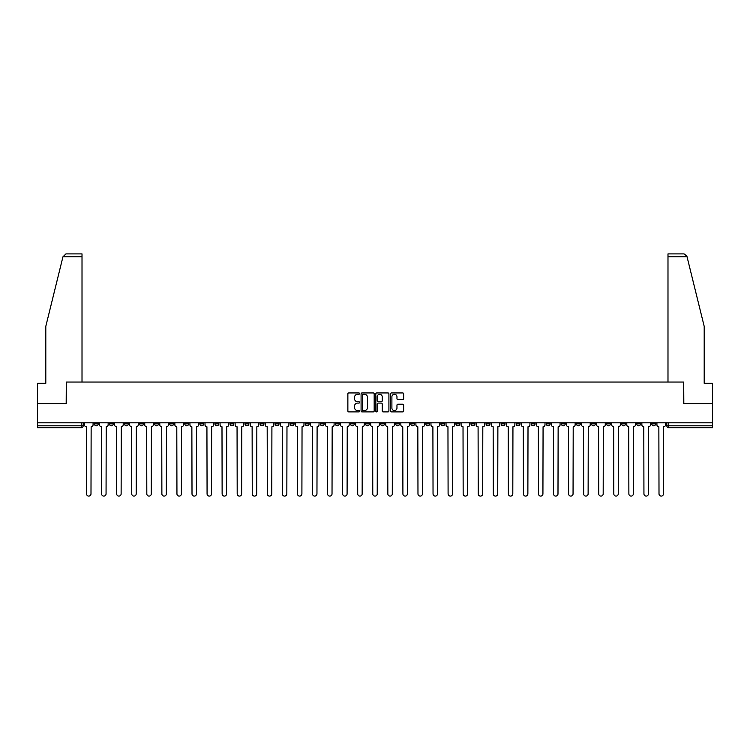 <?xml version="1.0" encoding="UTF-8"?>
<svg xmlns="http://www.w3.org/2000/svg" width="750" height="750" viewBox="0 0 750 750"><rect width="100%" height="100%" fill="white"/><g stroke="black" fill="none" stroke-linecap="round" stroke-linejoin="round"><path stroke-width="1.12" d="M359.55 393.609A0.666 0.666 0 0 0 358.884 392.944L348.816 392.944A0.947 0.947 0 0 0 347.869 393.891L347.869 410.953A0.947 0.947 0 0 0 348.816 411.9L358.884 411.9A0.666 0.666 0 0 0 359.55 411.244A0.666 0.666 0 0 0 358.884 410.578L357.581 410.578A3.038 3.038 0 0 1 354.553 407.541L354.553 406.125A3.038 3.038 0 0 1 357.581 403.087L358.884 403.087A0.666 0.666 0 0 0 359.55 402.422A0.666 0.666 0 0 0 358.884 401.766L357.581 401.766A3.038 3.038 0 0 1 354.553 398.728L354.553 397.303A3.038 3.038 0 0 1 357.581 394.275L358.884 394.275A0.666 0.666 0 0 0 359.55 393.609M591.506 422.803L591.506 423.863L595.369 423.863A1.931 1.931 0 0 1 593.438 425.794A1.931 1.931 0 0 1 591.506 423.863L591.506 422.803M501.112 422.803L501.112 423.863L504.975 423.863A1.931 1.931 0 0 1 503.044 425.794A1.931 1.931 0 0 1 501.112 423.863L501.112 422.803M486.047 422.803L486.047 423.863L489.919 423.863A1.931 1.931 0 0 1 487.987 425.794A1.931 1.931 0 0 1 486.047 423.863L486.047 422.803M395.663 422.803L395.663 423.863L399.525 423.863A1.931 1.931 0 0 1 397.594 425.794A1.931 1.931 0 0 1 395.663 423.863L395.663 422.803M380.597 422.803L380.597 423.863L384.459 423.863A1.931 1.931 0 0 1 382.528 425.794A1.931 1.931 0 0 1 380.597 423.863L380.597 422.803M365.541 422.803L365.541 423.863L369.403 423.863A1.931 1.931 0 0 1 367.472 425.794A1.931 1.931 0 0 1 365.541 423.863L365.541 422.803M335.409 422.803L335.409 423.863L339.272 423.863A1.931 1.931 0 0 1 337.341 425.794A1.931 1.931 0 0 1 335.409 423.863L335.409 422.803M305.278 423.863L305.278 422.803L305.278 423.863A1.931 1.931 0 0 0 307.209 425.794A1.931 1.931 0 0 1 305.278 423.863L309.141 423.863A1.931 1.931 0 0 1 307.209 425.794A1.931 1.931 0 0 0 309.141 423.863L309.141 422.803L309.141 423.863M290.212 423.863L290.212 422.803L290.212 423.863A1.931 1.931 0 0 0 292.144 425.794A1.931 1.931 0 0 1 290.212 423.863L294.075 423.863A1.931 1.931 0 0 1 292.144 425.794M275.147 423.863L275.147 422.803L275.147 423.863A1.931 1.931 0 0 0 277.078 425.794A1.931 1.931 0 0 1 275.147 423.863L279.009 423.863A1.931 1.931 0 0 1 277.078 425.794A1.931 1.931 0 0 0 279.009 423.863L279.009 422.803L279.009 423.863M260.081 422.803L260.081 423.863L263.953 423.863A1.931 1.931 0 0 1 262.013 425.794A1.931 1.931 0 0 1 260.081 423.863L260.081 422.803M245.025 422.803L245.025 423.863L248.888 423.863A1.931 1.931 0 0 1 246.956 425.794A1.931 1.931 0 0 1 245.025 423.863L245.025 422.803M229.959 422.803L229.959 423.863L233.822 423.863A1.931 1.931 0 0 1 231.891 425.794A1.931 1.931 0 0 1 229.959 423.863L229.959 422.803M214.894 423.863L214.894 422.803L214.894 423.863A1.931 1.931 0 0 0 216.825 425.794A1.931 1.931 0 0 1 214.894 423.863L218.756 423.863A1.931 1.931 0 0 1 216.825 425.794M184.763 423.863L184.763 422.803L184.763 423.863A1.931 1.931 0 0 0 186.694 425.794A1.931 1.931 0 0 1 184.763 423.863L188.625 423.863A1.931 1.931 0 0 1 186.694 425.794A1.931 1.931 0 0 0 188.625 423.863L188.625 422.803L188.625 423.863M169.697 423.863L169.697 422.803L169.697 423.863A1.931 1.931 0 0 0 171.628 425.794A1.931 1.931 0 0 1 169.697 423.863L173.559 423.863A1.931 1.931 0 0 1 171.628 425.794A1.931 1.931 0 0 0 173.559 423.863L173.559 422.803L173.559 423.863M154.631 423.863L154.631 422.803L154.631 423.863A1.931 1.931 0 0 0 156.562 425.794A1.931 1.931 0 0 1 154.631 423.863L158.494 423.863A1.931 1.931 0 0 1 156.562 425.794A1.931 1.931 0 0 0 158.494 423.863L158.494 422.803L158.494 423.863M139.575 423.863L139.575 422.803L139.575 423.863A1.931 1.931 0 0 0 141.506 425.794A1.931 1.931 0 0 1 139.575 423.863L143.438 423.863A1.931 1.931 0 0 1 141.506 425.794M124.509 423.863L124.509 422.803L124.509 423.863A1.931 1.931 0 0 0 126.441 425.794A1.931 1.931 0 0 1 124.509 423.863L128.372 423.863A1.931 1.931 0 0 1 126.441 425.794A1.931 1.931 0 0 0 128.372 423.863L128.372 422.803L128.372 423.863M109.444 423.863L109.444 422.803L109.444 423.863A1.931 1.931 0 0 0 111.375 425.794A1.931 1.931 0 0 1 109.444 423.863L113.306 423.863A1.931 1.931 0 0 1 111.375 425.794A1.931 1.931 0 0 0 113.306 423.863L113.306 422.803L113.306 423.863M402.703 399.628A0.947 0.947 0 0 0 403.65 398.681L403.65 393.891A0.947 0.947 0 0 0 402.703 392.944L391.519 392.944A0.947 0.947 0 0 0 390.572 393.891L390.572 410.953A0.947 0.947 0 0 0 391.519 411.9L402.703 411.9A0.947 0.947 0 0 0 403.65 410.953L403.65 405.178A0.947 0.947 0 0 0 402.703 404.222L397.913 404.222A0.947 0.947 0 0 0 396.966 405.178L396.966 408.038A2.531 2.531 0 0 1 394.434 410.578A2.531 2.531 0 0 1 391.894 408.038L391.894 396.806A2.531 2.531 0 0 1 394.434 394.275A2.531 2.531 0 0 1 396.966 396.806L396.966 398.681A0.947 0.947 0 0 0 397.913 399.628L402.703 399.628M62.953 256.8L65.934 253.903L82.013 253.903L82.013 256.8L62.953 256.8L45.806 326.334L45.806 383.306L37.5 383.306L37.5 403.584L66.281 403.584L66.281 382.05L683.719 382.05L683.719 403.584L712.5 403.584L712.5 422.803L37.5 422.803L37.5 425.794L83.175 425.794L83.175 422.803L83.175 425.794A1.931 1.931 0 0 1 81.244 427.725L37.5 427.725L37.5 425.794M37.5 403.584L37.5 422.803M374.175 393.891A0.947 0.947 0 0 0 373.219 392.944L362.034 392.944A0.947 0.947 0 0 0 361.088 393.891L361.088 410.953A0.947 0.947 0 0 0 362.034 411.9L373.219 411.9A0.947 0.947 0 0 0 374.175 410.953L374.175 393.891M376.781 392.944L387.966 392.944A0.947 0.947 0 0 1 388.912 393.891L388.912 410.953A0.947 0.947 0 0 1 387.966 411.9L383.175 411.9A0.947 0.947 0 0 1 382.228 410.953L382.228 404.034A0.947 0.947 0 0 0 381.281 403.087L378.103 403.087A0.947 0.947 0 0 0 377.156 404.034L377.156 411.244A0.666 0.666 0 0 1 376.491 411.9A0.666 0.666 0 0 1 375.825 411.244L375.825 393.891A0.947 0.947 0 0 1 376.781 392.944M666.825 422.803L666.825 425.794L712.5 425.794L712.5 427.725L668.756 427.725A1.931 1.931 0 0 1 666.825 425.794M712.5 422.803L712.5 425.794M655.622 422.803L655.622 423.863A1.931 1.931 0 0 1 653.691 425.794A1.931 1.931 0 0 1 651.759 423.863A1.931 1.931 0 0 0 653.691 425.794M651.759 422.803L651.759 423.863L655.622 423.863M640.556 422.803L640.556 423.863A1.931 1.931 0 0 1 638.625 425.794A1.931 1.931 0 0 1 636.694 423.863L640.556 423.863A1.931 1.931 0 0 1 638.625 425.794M636.694 422.803L636.694 423.863M625.491 422.803L625.491 423.863A1.931 1.931 0 0 1 623.559 425.794A1.931 1.931 0 0 1 621.628 423.863A1.931 1.931 0 0 0 623.559 425.794M621.628 422.803L621.628 423.863L625.491 423.863M610.425 422.803L610.425 423.863A1.931 1.931 0 0 1 608.494 425.794A1.931 1.931 0 0 1 606.562 423.863L610.425 423.863M606.562 422.803L606.562 423.863M595.369 422.803L595.369 423.863A1.931 1.931 0 0 1 593.438 425.794M580.303 422.803L580.303 423.863A1.931 1.931 0 0 1 578.372 425.794A1.931 1.931 0 0 1 576.441 423.863L580.303 423.863M576.441 422.803L576.441 423.863M565.237 422.803L565.237 423.863A1.931 1.931 0 0 1 563.306 425.794A1.931 1.931 0 0 1 561.375 423.863L565.237 423.863M561.375 422.803L561.375 423.863M550.172 422.803L550.172 423.863A1.931 1.931 0 0 1 548.241 425.794A1.931 1.931 0 0 1 546.309 423.863A1.931 1.931 0 0 0 548.241 425.794M546.309 422.803L546.309 423.863L550.172 423.863M535.106 422.803L535.106 423.863A1.931 1.931 0 0 1 533.175 425.794A1.931 1.931 0 0 1 531.244 423.863L535.106 423.863M531.244 422.803L531.244 423.863M520.041 422.803L520.041 423.863A1.931 1.931 0 0 1 518.109 425.794A1.931 1.931 0 0 1 516.178 423.863L520.041 423.863M516.178 422.803L516.178 423.863M504.975 422.803L504.975 423.863M489.919 422.803L489.919 423.863L489.919 422.803M474.853 422.803L474.853 423.863A1.931 1.931 0 0 1 472.922 425.794A1.931 1.931 0 0 1 470.991 423.863L474.853 423.863M470.991 422.803L470.991 423.863M459.788 422.803L459.788 423.863A1.931 1.931 0 0 1 457.856 425.794A1.931 1.931 0 0 1 455.925 423.863L459.788 423.863M455.925 422.803L455.925 423.863M444.722 422.803L444.722 423.863A1.931 1.931 0 0 1 442.791 425.794A1.931 1.931 0 0 1 440.859 423.863L444.722 423.863M440.859 422.803L440.859 423.863M429.656 422.803L429.656 423.863A1.931 1.931 0 0 1 427.725 425.794A1.931 1.931 0 0 1 425.794 423.863L429.656 423.863M425.794 422.803L425.794 423.863M414.591 422.803L414.591 423.863A1.931 1.931 0 0 1 412.659 425.794A1.931 1.931 0 0 1 410.728 423.863L414.591 423.863M410.728 422.803L410.728 423.863M399.525 422.803L399.525 423.863A1.931 1.931 0 0 1 397.594 425.794M384.459 422.803L384.459 423.863M369.403 423.863L369.403 422.803L369.403 423.863A1.931 1.931 0 0 1 367.472 425.794M354.337 422.803L354.337 423.863A1.931 1.931 0 0 1 352.406 425.794A1.931 1.931 0 0 1 350.475 423.863A1.931 1.931 0 0 0 352.406 425.794A1.931 1.931 0 0 0 354.337 423.863L350.475 423.863L350.475 422.803M339.272 423.863L339.272 422.803L339.272 423.863A1.931 1.931 0 0 1 337.341 425.794M324.206 422.803L324.206 423.863A1.931 1.931 0 0 1 322.275 425.794A1.931 1.931 0 0 1 320.344 423.863A1.931 1.931 0 0 0 322.275 425.794M320.344 422.803L320.344 423.863L324.206 423.863M294.075 422.803L294.075 423.863L294.075 422.803M263.953 423.863L263.953 422.803L263.953 423.863A1.931 1.931 0 0 1 262.013 425.794M248.888 423.863L248.888 422.803L248.888 423.863A1.931 1.931 0 0 1 246.956 425.794M233.822 423.863L233.822 422.803L233.822 423.863A1.931 1.931 0 0 1 231.891 425.794M218.756 422.803L218.756 423.863L218.756 422.803M203.691 423.863L203.691 422.803L203.691 423.863A1.931 1.931 0 0 1 201.759 425.794A1.931 1.931 0 0 1 199.828 423.863L203.691 423.863A1.931 1.931 0 0 1 201.759 425.794M199.828 422.803L199.828 423.863M143.438 422.803L143.438 423.863L143.438 422.803M98.241 422.803L98.241 423.863A1.931 1.931 0 0 1 96.309 425.794A1.931 1.931 0 0 1 94.378 423.863A1.931 1.931 0 0 0 96.309 425.794A1.931 1.931 0 0 0 98.241 423.863L98.241 422.803M94.378 422.803L94.378 423.863L98.241 423.863M81.244 422.803L81.244 427.725A1.931 1.931 0 0 0 83.175 425.794M363.084 394.275A0.666 0.666 0 0 0 362.419 394.941L362.419 409.913A0.666 0.666 0 0 0 363.084 410.578L364.453 410.578A3.038 3.038 0 0 0 367.491 407.541L367.491 397.303A3.038 3.038 0 0 0 364.453 394.275L363.084 394.275M382.228 396.853A2.531 2.531 0 0 0 379.688 394.322A2.531 2.531 0 0 0 377.156 396.853L377.156 400.809A0.947 0.947 0 0 0 378.103 401.766L381.281 401.766A0.947 0.947 0 0 0 382.228 400.809L382.228 396.853M84.478 422.803L84.478 424.828A1.931 1.931 0 0 0 86.409 426.759L86.559 493.875A2.222 2.222 0 0 0 88.781 496.097A2.222 2.222 0 0 0 90.994 493.875L91.144 426.759A1.931 1.931 0 0 0 93.075 424.828L93.075 422.803M99.544 422.803L99.544 424.828A1.931 1.931 0 0 0 101.475 426.759L101.616 493.875A2.222 2.222 0 0 0 103.838 496.097A2.222 2.222 0 0 0 106.059 493.875L106.209 426.759A1.931 1.931 0 0 0 108.141 424.828L108.141 422.803M114.609 422.803L114.609 424.828A1.931 1.931 0 0 0 116.541 426.759L116.681 493.875A2.222 2.222 0 0 0 118.903 496.097A2.222 2.222 0 0 0 121.125 493.875L121.275 426.759A1.931 1.931 0 0 0 123.206 424.828L123.206 422.803M82.013 382.05L82.013 256.8M66.178 403.584L66.281 382.05M712.5 403.584L712.5 383.306L704.194 383.306L704.194 326.334L686.878 256.106L684.066 253.903L667.987 253.903L667.987 382.05M683.822 403.584L683.719 382.05M129.675 422.803L129.675 424.828A1.931 1.931 0 0 0 131.606 426.759L131.747 493.875A2.222 2.222 0 0 0 133.969 496.097A2.222 2.222 0 0 0 136.191 493.875L136.331 426.759A1.931 1.931 0 0 0 138.262 424.828L138.262 422.803M144.741 422.803L144.741 424.828A1.931 1.931 0 0 0 146.672 426.759L146.812 493.875A2.222 2.222 0 0 0 149.034 496.097A2.222 2.222 0 0 0 151.256 493.875L151.397 426.759A1.931 1.931 0 0 0 153.328 424.828L153.328 422.803M159.797 422.803L159.797 424.828A1.931 1.931 0 0 0 161.738 426.759L161.878 493.875A2.222 2.222 0 0 0 164.1 496.097A2.222 2.222 0 0 0 166.322 493.875L166.463 426.759A1.931 1.931 0 0 0 168.394 424.828L168.394 422.803M174.863 422.803L174.863 424.828A1.931 1.931 0 0 0 176.794 426.759L176.944 493.875A2.222 2.222 0 0 0 179.166 496.097A2.222 2.222 0 0 0 181.387 493.875L181.528 426.759A1.931 1.931 0 0 0 183.459 424.828L183.459 422.803M189.928 422.803L189.928 424.828A1.931 1.931 0 0 0 191.859 426.759L192.009 493.875A2.222 2.222 0 0 0 194.231 496.097A2.222 2.222 0 0 0 196.453 493.875L196.594 426.759A1.931 1.931 0 0 0 198.525 424.828L198.525 422.803M204.994 422.803L204.994 424.828A1.931 1.931 0 0 0 206.925 426.759L207.075 493.875A2.222 2.222 0 0 0 209.288 496.097A2.222 2.222 0 0 0 211.509 493.875L211.659 426.759A1.931 1.931 0 0 0 213.591 424.828L213.591 422.803M220.059 422.803L220.059 424.828A1.931 1.931 0 0 0 221.991 426.759L222.131 493.875A2.222 2.222 0 0 0 224.353 496.097A2.222 2.222 0 0 0 226.575 493.875L226.725 426.759A1.931 1.931 0 0 0 228.656 424.828L228.656 422.803M235.125 422.803L235.125 424.828A1.931 1.931 0 0 0 237.056 426.759L237.197 493.875A2.222 2.222 0 0 0 239.419 496.097A2.222 2.222 0 0 0 241.641 493.875L241.791 426.759A1.931 1.931 0 0 0 243.722 424.828L243.722 422.803M250.191 422.803L250.191 424.828A1.931 1.931 0 0 0 252.122 426.759L252.262 493.875A2.222 2.222 0 0 0 254.484 496.097A2.222 2.222 0 0 0 256.706 493.875L256.847 426.759A1.931 1.931 0 0 0 258.778 424.828L258.778 422.803M265.256 422.803L265.256 424.828A1.931 1.931 0 0 0 267.188 426.759L267.328 493.875A2.222 2.222 0 0 0 269.55 496.097A2.222 2.222 0 0 0 271.772 493.875L271.913 426.759A1.931 1.931 0 0 0 273.844 424.828L273.844 422.803M280.312 422.803L280.312 424.828A1.931 1.931 0 0 0 282.244 426.759L282.394 493.875A2.222 2.222 0 0 0 284.616 496.097A2.222 2.222 0 0 0 286.837 493.875L286.978 426.759A1.931 1.931 0 0 0 288.909 424.828L288.909 422.803M295.378 422.803L295.378 424.828A1.931 1.931 0 0 0 297.309 426.759L297.459 493.875A2.222 2.222 0 0 0 299.681 496.097A2.222 2.222 0 0 0 301.903 493.875L302.044 426.759A1.931 1.931 0 0 0 303.975 424.828L303.975 422.803M310.444 422.803L310.444 424.828A1.931 1.931 0 0 0 312.375 426.759L312.525 493.875A2.222 2.222 0 0 0 314.747 496.097A2.222 2.222 0 0 0 316.959 493.875L317.109 426.759A1.931 1.931 0 0 0 319.041 424.828L319.041 422.803M325.509 422.803L325.509 424.828A1.931 1.931 0 0 0 327.441 426.759L327.581 493.875A2.222 2.222 0 0 0 329.803 496.097A2.222 2.222 0 0 0 332.025 493.875L332.175 426.759A1.931 1.931 0 0 0 334.106 424.828L334.106 422.803M340.575 422.803L340.575 424.828A1.931 1.931 0 0 0 342.506 426.759L342.647 493.875A2.222 2.222 0 0 0 344.869 496.097A2.222 2.222 0 0 0 347.091 493.875L347.241 426.759A1.931 1.931 0 0 0 349.172 424.828L349.172 422.803M355.641 422.803L355.641 424.828A1.931 1.931 0 0 0 357.572 426.759L357.712 493.875A2.222 2.222 0 0 0 359.934 496.097A2.222 2.222 0 0 0 362.156 493.875L362.297 426.759A1.931 1.931 0 0 0 364.237 424.828L364.237 422.803M370.706 422.803L370.706 424.828A1.931 1.931 0 0 0 372.638 426.759L372.778 493.875A2.222 2.222 0 0 0 375 496.097A2.222 2.222 0 0 0 377.222 493.875L377.362 426.759A1.931 1.931 0 0 0 379.294 424.828L379.294 422.803M385.763 422.803L385.763 424.828A1.931 1.931 0 0 0 387.703 426.759L387.844 493.875A2.222 2.222 0 0 0 390.066 496.097A2.222 2.222 0 0 0 392.288 493.875L392.428 426.759A1.931 1.931 0 0 0 394.359 424.828L394.359 422.803M400.828 422.803L400.828 424.828A1.931 1.931 0 0 0 402.759 426.759L402.909 493.875A2.222 2.222 0 0 0 405.131 496.097A2.222 2.222 0 0 0 407.353 493.875L407.494 426.759A1.931 1.931 0 0 0 409.425 424.828L409.425 422.803M415.894 422.803L415.894 424.828A1.931 1.931 0 0 0 417.825 426.759L417.975 493.875A2.222 2.222 0 0 0 420.197 496.097A2.222 2.222 0 0 0 422.419 493.875L422.559 426.759A1.931 1.931 0 0 0 424.491 424.828L424.491 422.803M430.959 422.803L430.959 424.828A1.931 1.931 0 0 0 432.891 426.759L433.041 493.875A2.222 2.222 0 0 0 435.253 496.097A2.222 2.222 0 0 0 437.475 493.875L437.625 426.759A1.931 1.931 0 0 0 439.556 424.828L439.556 422.803M446.025 422.803L446.025 424.828A1.931 1.931 0 0 0 447.956 426.759L448.097 493.875A2.222 2.222 0 0 0 450.319 496.097A2.222 2.222 0 0 0 452.541 493.875L452.691 426.759A1.931 1.931 0 0 0 454.622 424.828L454.622 422.803M461.091 422.803L461.091 424.828A1.931 1.931 0 0 0 463.022 426.759L463.163 493.875A2.222 2.222 0 0 0 465.384 496.097A2.222 2.222 0 0 0 467.606 493.875L467.756 426.759A1.931 1.931 0 0 0 469.688 424.828L469.688 422.803M476.156 422.803L476.156 424.828A1.931 1.931 0 0 0 478.087 426.759L478.228 493.875A2.222 2.222 0 0 0 480.45 496.097A2.222 2.222 0 0 0 482.672 493.875L482.812 426.759A1.931 1.931 0 0 0 484.744 424.828L484.744 422.803M491.222 422.803L491.222 424.828A1.931 1.931 0 0 0 493.153 426.759L493.294 493.875A2.222 2.222 0 0 0 495.516 496.097A2.222 2.222 0 0 0 497.737 493.875L497.878 426.759A1.931 1.931 0 0 0 499.809 424.828L499.809 422.803M506.278 422.803L506.278 424.828A1.931 1.931 0 0 0 508.209 426.759L508.359 493.875A2.222 2.222 0 0 0 510.581 496.097A2.222 2.222 0 0 0 512.803 493.875L512.944 426.759A1.931 1.931 0 0 0 514.875 424.828L514.875 422.803M521.344 422.803L521.344 424.828A1.931 1.931 0 0 0 523.275 426.759L523.425 493.875A2.222 2.222 0 0 0 525.647 496.097A2.222 2.222 0 0 0 527.869 493.875L528.009 426.759A1.931 1.931 0 0 0 529.941 424.828L529.941 422.803M536.409 422.803L536.409 424.828A1.931 1.931 0 0 0 538.341 426.759L538.491 493.875A2.222 2.222 0 0 0 540.712 496.097A2.222 2.222 0 0 0 542.925 493.875L543.075 426.759A1.931 1.931 0 0 0 545.006 424.828L545.006 422.803M551.475 422.803L551.475 424.828A1.931 1.931 0 0 0 553.406 426.759L553.547 493.875A2.222 2.222 0 0 0 555.769 496.097A2.222 2.222 0 0 0 557.991 493.875L558.141 426.759A1.931 1.931 0 0 0 560.072 424.828L560.072 422.803M566.541 422.803L566.541 424.828A1.931 1.931 0 0 0 568.472 426.759L568.612 493.875A2.222 2.222 0 0 0 570.834 496.097A2.222 2.222 0 0 0 573.056 493.875L573.206 426.759A1.931 1.931 0 0 0 575.138 424.828L575.138 422.803M581.606 422.803L581.606 424.828A1.931 1.931 0 0 0 583.538 426.759L583.678 493.875A2.222 2.222 0 0 0 585.9 496.097A2.222 2.222 0 0 0 588.122 493.875L588.263 426.759A1.931 1.931 0 0 0 590.203 424.828L590.203 422.803M596.672 422.803L596.672 424.828A1.931 1.931 0 0 0 598.603 426.759L598.744 493.875A2.222 2.222 0 0 0 600.966 496.097A2.222 2.222 0 0 0 603.188 493.875L603.328 426.759A1.931 1.931 0 0 0 605.259 424.828L605.259 422.803M611.737 422.803L611.737 424.828A1.931 1.931 0 0 0 613.669 426.759L613.809 493.875A2.222 2.222 0 0 0 616.031 496.097A2.222 2.222 0 0 0 618.253 493.875L618.394 426.759A1.931 1.931 0 0 0 620.325 424.828L620.325 422.803M626.794 422.803L626.794 424.828A1.931 1.931 0 0 0 628.725 426.759L628.875 493.875A2.222 2.222 0 0 0 631.097 496.097A2.222 2.222 0 0 0 633.319 493.875L633.459 426.759A1.931 1.931 0 0 0 635.391 424.828L635.391 422.803M641.859 422.803L641.859 424.828A1.931 1.931 0 0 0 643.791 426.759L643.941 493.875A2.222 2.222 0 0 0 646.163 496.097A2.222 2.222 0 0 0 648.384 493.875L648.525 426.759A1.931 1.931 0 0 0 650.456 424.828L650.456 422.803M656.925 422.803L656.925 424.828A1.931 1.931 0 0 0 658.856 426.759L659.006 493.875A2.222 2.222 0 0 0 661.219 496.097A2.222 2.222 0 0 0 663.441 493.875L663.591 426.759A1.931 1.931 0 0 0 665.522 424.828L665.522 422.803M668.756 422.803L668.756 427.725M687.047 256.8L667.987 256.8"/></g></svg>
